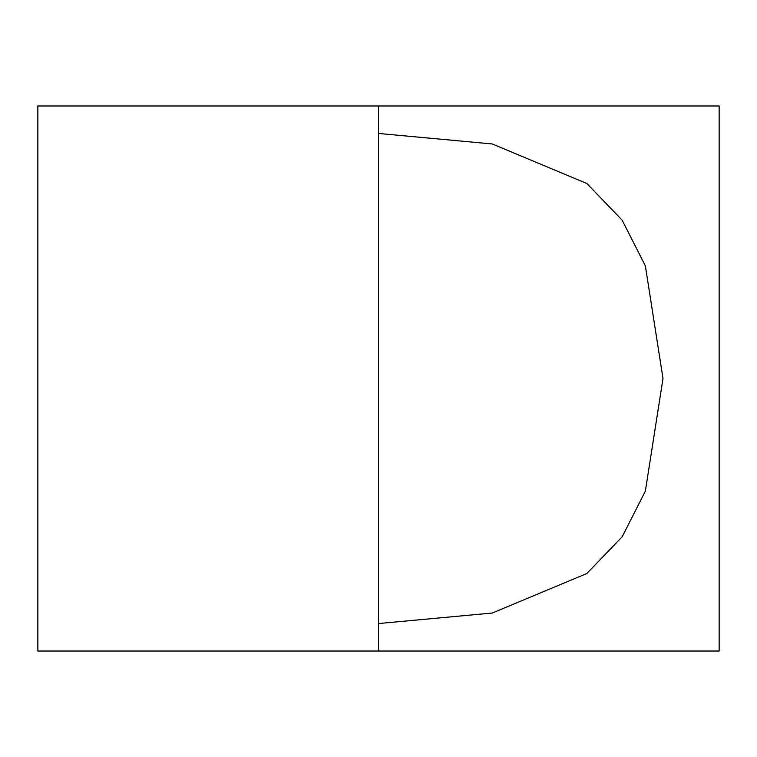 <?xml version="1.0" encoding="UTF-8"?>
<svg xmlns="http://www.w3.org/2000/svg" width="757" height="757" viewBox="0 0 757 757"><rect width="100%" height="100%" fill="white"/><g stroke="black" fill="none" stroke-linecap="round" stroke-linejoin="round"><path stroke-width="1.14" d="M378.5 133.45L492.258 143.962L586.826 183.478L622.169 220.202L645.361 265.868L663 378.5L645.361 491.132L622.169 536.798L586.826 573.522L492.258 613.038L378.5 623.55M378.5 105.98L37.85 105.98L37.85 651.02L719.15 651.02L719.15 105.98L378.5 105.98L378.5 651.02"/></g></svg>
